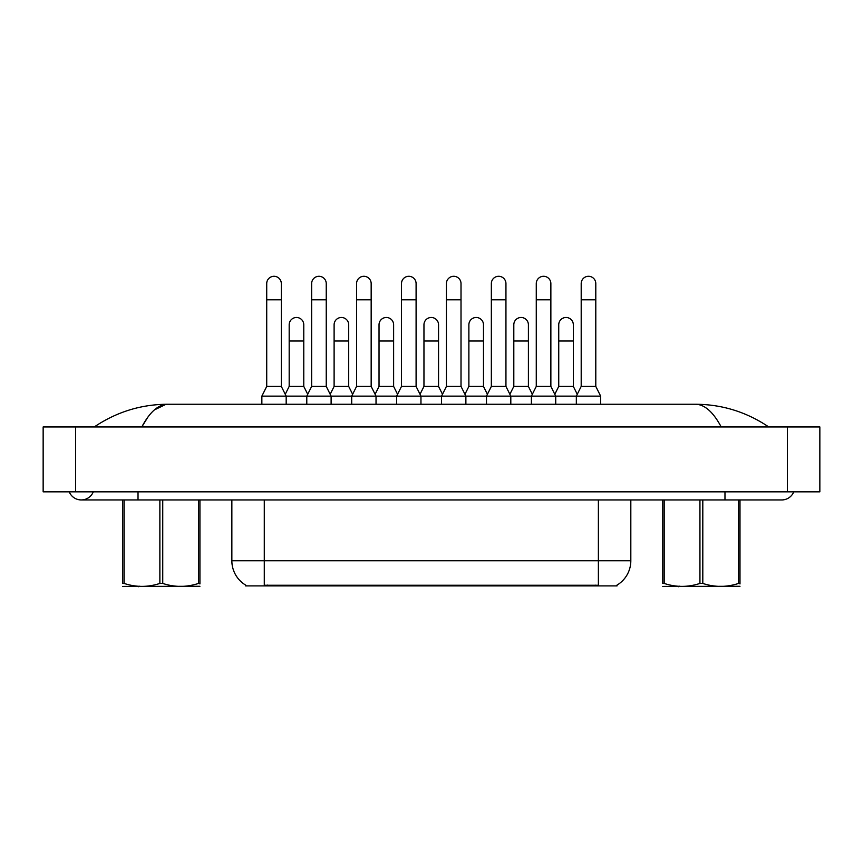 <?xml version="1.0" encoding="UTF-8"?>
<svg xmlns="http://www.w3.org/2000/svg" width="863" height="863" viewBox="0 0 863 863"><rect width="100%" height="100%" fill="white"/><g stroke="black" fill="none" stroke-linecap="round" stroke-linejoin="round"><path stroke-width="1.29" d="M617.034 585.103L617.034 585.901L245.642 585.901L245.642 585.103M245.879 585.243A28.382 28.382 0 0 1 231.856 560.756L264.283 560.756L264.283 585.243L598.383 585.243L598.383 560.756L630.821 560.756L630.821 499.947M231.856 560.756L231.856 499.947M616.797 585.243A28.382 28.382 0 0 0 630.821 560.756M306.786 404.251L306.786 396.139L331.112 396.139L326.246 386.408L311.651 386.408L306.786 396.139L286.182 396.139L281.316 386.408L266.721 386.408L261.856 396.139L286.182 396.139L286.182 404.251M261.856 396.139L261.856 404.251M281.316 386.408L281.316 283.593A7.303 7.303 0 0 0 274.024 276.289A7.303 7.303 0 0 1 274.477 276.3M266.721 386.408L266.721 299.806L281.316 299.806M266.721 299.806L266.721 283.593A7.303 7.303 0 0 1 274.024 276.289M285.254 394.283L289.181 386.408L303.776 386.408L307.713 394.283M303.776 386.408L303.776 324.779A7.303 7.303 0 0 0 296.937 317.498A7.303 7.303 0 0 1 303.776 324.779M289.181 386.408L289.181 341.004L303.776 341.004M289.181 341.004L289.181 324.779A7.303 7.303 0 0 1 296.937 317.498M351.705 404.251L351.705 396.139L376.031 396.139L371.166 386.408L356.57 386.408L351.705 396.139L331.112 396.139L331.112 404.251M326.246 386.408L326.246 283.593A7.303 7.303 0 0 0 318.943 276.289A7.303 7.303 0 0 1 319.407 276.3M311.651 386.408L311.651 299.806L326.246 299.806M311.651 299.806L311.651 283.593A7.303 7.303 0 0 1 318.943 276.289M396.635 404.251L396.635 396.139L420.961 396.139L416.095 386.408L401.5 386.408L396.635 396.139L376.031 396.139L376.031 404.251M371.166 386.408L371.166 283.593A7.303 7.303 0 0 0 363.873 276.289A7.303 7.303 0 0 1 364.326 276.3M356.57 386.408L356.57 299.806L371.166 299.806M356.57 299.806L356.57 283.593A7.303 7.303 0 0 1 363.873 276.289M441.554 404.251L441.554 396.139L465.88 396.139L461.015 386.408L446.419 386.408L441.554 396.139L420.961 396.139L420.961 404.251M416.095 386.408L416.095 283.593A7.303 7.303 0 0 0 408.792 276.289A7.303 7.303 0 0 1 409.256 276.3M401.5 386.408L401.5 299.806L416.095 299.806M401.5 299.806L401.5 283.593A7.303 7.303 0 0 1 408.792 276.289M486.484 404.251L486.484 396.139L510.81 396.139L505.945 386.408L491.349 386.408L486.484 396.139L465.88 396.139L465.88 404.251M461.015 386.408L461.015 283.593A7.303 7.303 0 0 0 453.722 276.289A7.303 7.303 0 0 1 454.175 276.3M446.419 386.408L446.419 299.806L461.015 299.806M446.419 299.806L446.419 283.593A7.303 7.303 0 0 1 453.722 276.289M330.173 394.283L334.11 386.408L348.706 386.408L352.633 394.283M348.706 386.408L348.706 324.779A7.303 7.303 0 0 0 341.867 317.498A7.303 7.303 0 0 1 348.706 324.779M334.11 386.408L334.11 341.004L348.706 341.004M334.11 341.004L334.11 324.779A7.303 7.303 0 0 1 341.867 317.498M375.103 394.283L379.03 386.408L393.625 386.408L397.563 394.283M393.625 386.408L393.625 324.779A7.303 7.303 0 0 0 386.786 317.498A7.303 7.303 0 0 1 393.625 324.779M379.03 386.408L379.03 341.004L393.625 341.004M379.03 341.004L379.03 324.779A7.303 7.303 0 0 1 386.786 317.498M420.022 394.283L423.96 386.408L438.555 386.408L442.492 394.283M438.555 386.408L438.555 324.779A7.303 7.303 0 0 0 431.716 317.498A7.303 7.303 0 0 1 438.555 324.779M423.96 386.408L423.96 341.004L438.555 341.004M423.96 341.004L423.96 324.779A7.303 7.303 0 0 1 431.716 317.498M199.925 586.29L122.686 586.419M199.925 583.96L199.925 583.431C199.925 587.358 199.925 587.358 199.925 583.431L198.49 583.431L198.49 499.947M162.74 499.947L162.74 583.431C174.606 587.358 186.516 587.358 198.49 583.431M162.74 583.431L159.871 583.431L159.871 499.947M199.925 499.947L199.925 583.431M124.121 499.947L124.121 583.431L122.686 583.431L122.686 499.947M124.121 583.431C135.987 587.358 147.897 587.358 159.871 583.431M122.686 583.431C122.686 587.358 122.686 587.358 122.686 583.431M739.99 586.29L662.752 586.419M739.99 583.96L739.99 583.431C739.99 587.358 739.99 587.358 739.99 583.431L738.555 583.431L738.555 499.947M702.806 499.947L702.806 583.431C714.672 587.358 726.592 587.358 738.555 583.431M702.806 583.431L699.936 583.431L699.936 499.947M739.99 499.947L739.99 583.431M664.186 499.947L664.186 583.431L662.752 583.431L662.752 499.947M664.186 583.431C676.053 587.358 687.973 587.358 699.936 583.431M662.752 583.431C662.752 587.358 662.752 587.358 662.752 583.431M69.234 491.834A12.977 12.977 0 0 0 93.29 491.834A12.977 12.977 0 0 1 69.234 491.834A12.977 12.977 0 0 0 81.262 499.947A12.977 12.977 0 0 1 69.234 491.834M793.766 491.834A12.977 12.977 0 0 1 781.738 499.947A12.977 12.977 0 0 0 793.766 491.834A12.977 12.977 0 0 1 781.738 499.947A12.977 12.977 0 0 0 793.766 491.834M721.209 426.958C713.216 411.985 704.629 404.413 695.438 404.251L167.562 404.251C158.371 404.413 149.774 411.975 141.791 426.958L147.875 417.131M75.588 426.958L819.85 426.958L819.85 491.834L43.15 491.834L43.15 426.958L75.588 426.958L75.588 491.834M768.297 426.958L765.427 426.915M103.787 426.958L94.801 426.958M154.348 409.936L165.923 404.337M695.438 404.251C722.007 404.38 746.452 411.942 768.76 426.958M167.562 404.251C140.993 404.38 116.548 411.942 94.24 426.958C116.548 411.942 140.993 404.38 167.562 404.251M531.403 404.251L531.403 396.139L555.729 396.139L550.864 386.408L536.268 386.408L531.403 396.139L510.81 396.139L510.81 404.251M505.945 386.408L505.945 283.593A7.303 7.303 0 0 0 498.641 276.289A7.303 7.303 0 0 1 499.105 276.3M491.349 386.408L491.349 299.806L505.945 299.806M491.349 299.806L491.349 283.593A7.303 7.303 0 0 1 498.641 276.289M576.333 404.251L576.333 396.139L600.659 396.139L595.794 386.408L581.198 386.408L576.333 396.139L555.729 396.139L555.729 404.251M550.864 386.408L550.864 283.593A7.303 7.303 0 0 0 543.571 276.289A7.303 7.303 0 0 1 544.024 276.3M536.268 386.408L536.268 299.806L550.864 299.806M536.268 299.806L536.268 283.593A7.303 7.303 0 0 1 543.571 276.289M600.659 396.139L600.659 404.251M595.794 386.408L595.794 283.593A7.303 7.303 0 0 0 588.49 276.289A7.303 7.303 0 0 1 588.954 276.3M581.198 386.408L581.198 299.806L595.794 299.806M581.198 299.806L581.198 283.593A7.303 7.303 0 0 1 588.49 276.289M464.952 394.283L468.879 386.408L483.485 386.408L487.412 394.283M483.485 386.408L483.485 324.779A7.303 7.303 0 0 0 476.635 317.498A7.303 7.303 0 0 1 483.485 324.779M468.879 386.408L468.879 341.004L483.485 341.004M468.879 341.004L468.879 324.779A7.303 7.303 0 0 1 476.635 317.498M509.871 394.283L513.809 386.408L528.404 386.408L532.342 394.283M528.404 386.408L528.404 324.779A7.303 7.303 0 0 0 521.565 317.498A7.303 7.303 0 0 1 528.404 324.779M513.809 386.408L513.809 341.004L528.404 341.004M513.809 341.004L513.809 324.779A7.303 7.303 0 0 1 521.565 317.498M554.801 394.283L558.739 386.408L573.334 386.408L577.261 394.283M573.334 386.408L573.334 324.779A7.303 7.303 0 0 0 566.495 317.498A7.303 7.303 0 0 1 573.334 324.779M558.739 386.408L558.739 341.004L573.334 341.004M558.739 341.004L558.739 324.779A7.303 7.303 0 0 1 566.495 317.498M595.146 585.901L595.146 585.103M267.53 585.901L267.53 585.103M264.283 499.947L264.283 560.756L598.383 560.756L598.383 499.947M724.974 491.834L724.974 499.947L781.738 499.947M138.026 491.834L138.026 499.947L724.974 499.947M787.412 426.958L787.412 491.834M139.331 586.182L138.436 586.711M679.408 586.182L678.512 586.711M138.026 499.947L81.262 499.947"/></g></svg>

